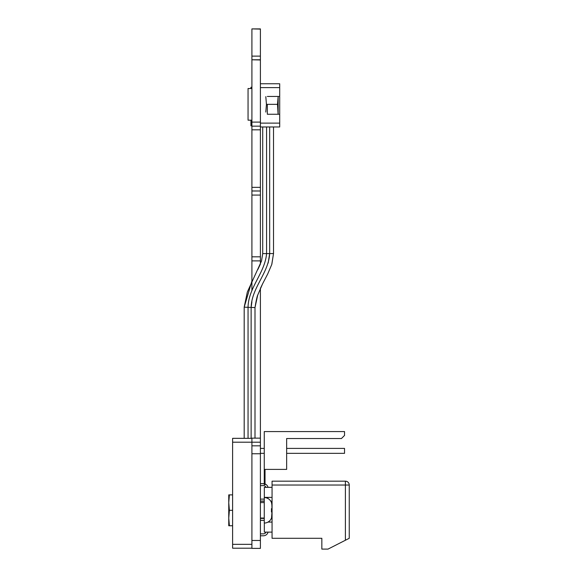 <?xml version="1.0" encoding="UTF-8"?>
<svg xmlns="http://www.w3.org/2000/svg" width="578" height="578" viewBox="0 0 578 578"><rect width="100%" height="100%" fill="white"/><g stroke="black" fill="none" stroke-linecap="round" stroke-linejoin="round"><path stroke-width="0.87" d="M260.403 28.9L251.907 28.9L260.403 28.9L260.403 126.156L251.907 126.156L251.907 191.007L260.403 191.007L260.403 264.11M251.907 28.9L260.403 29.102M251.907 29.102L251.907 59.78L260.403 59.78M251.907 59.78L260.403 59.975M251.907 59.975L251.907 126.156L260.403 126.156M279.701 126.979L260.403 126.979L260.403 123.121L279.701 123.121L279.701 126.979L260.403 126.979L260.403 190.957M251.907 190.957L260.403 191.007L251.907 191.007L251.907 260.88L260.403 260.88L251.907 260.88L260.403 260.88L251.907 260.88L251.907 290.705M260.403 288.371L262.694 283.625L260.403 288.371L260.403 548.385L251.907 548.385L260.403 548.385L251.907 548.385L251.907 540.466L260.403 540.466M251.907 438.138L260.403 438.138L251.907 438.138L251.907 540.466M229.394 494.876L228.751 494.876L228.751 502.6L229.394 494.876L232.609 494.876M229.394 510.316L228.751 502.6L228.751 518.04L229.394 510.316L232.609 510.316M229.394 525.756L228.751 518.04L228.751 525.756L232.609 525.756M228.751 516.147L228.751 504.493M271.544 502.752L271.978 505.649L271.978 508.633L271.458 508.633L271.458 512L271.978 512L271.544 517.881A7.716 7.716 0 0 1 264.262 523.054L264.262 497.579A7.716 7.716 0 0 1 271.544 502.752L271.848 504.146M260.403 518.04L264.262 518.04M260.403 502.6L264.262 502.6M271.978 508.633L271.862 504.233M271.53 510.345L271.458 508.633M271.544 517.881L271.855 516.457M286.645 438.521L341.454 438.521L344.539 435.436L344.539 431.578L264.262 431.578L264.262 469.401L286.645 469.401L286.645 438.521L321.382 438.521M344.539 453.34L286.645 453.34L344.539 453.34L286.645 453.34L344.539 453.34L344.539 448.405L286.645 448.405M260.403 453.34L264.262 453.34L260.403 453.34L264.262 453.34L260.403 453.34L260.403 455.023M260.403 448.405L264.262 448.405M264.262 469.401L264.262 484.653L265.035 484.653L265.035 469.401M260.403 535.784L263.373 535.784A4.826 4.826 74.7 0 0 268.055 532.114L272.057 532.114L272.057 487.348L264.334 487.348L264.334 497.383L272.057 497.383L272.057 506.451M321.845 538.291L321.845 549.1L328.022 549.1L345.391 540.257L345.391 485.029L272.057 485.029L272.057 538.291L321.845 538.291L321.845 549.1L328.022 549.1L321.845 549.1L328.022 549.1L321.845 549.1L328.022 549.1L321.845 549.1L328.022 549.1L321.845 549.1L328.022 549.1L321.845 549.1L321.845 538.291M349.249 538.291L349.249 485.029A3.858 3.858 74.7 0 0 345.391 481.171L345.391 485.029L349.249 485.029L349.249 538.291L345.391 540.257M268.011 522.086L272.057 522.086L272.057 513.011M272.057 481.171L272.057 485.029L272.057 481.171L345.391 481.171L272.057 481.171M264.334 497.383L266.024 497.383L264.334 497.383L264.334 487.348L264.334 497.383M268.055 497.383L272.057 497.383L268.055 497.383A4.826 4.826 -105.3 0 1 267.686 498.38M263.373 533.855A2.897 2.897 -105.3 0 0 266.024 532.114A2.897 2.897 -105.3 0 1 263.373 533.855A2.897 2.897 -105.3 0 0 266.024 532.114L264.334 532.114L264.334 523.054L264.334 532.114L266.024 532.114A2.897 2.897 -105.3 0 1 263.373 533.855L260.403 533.855M268.055 532.114L272.057 532.114L264.334 532.114L264.334 523.054M264.262 518.495A4.826 4.826 74.7 0 0 263.373 518.415L260.403 518.415M260.403 520.345L263.373 520.345A2.897 2.897 -105.3 0 1 264.262 520.482A2.897 2.897 -105.3 0 0 263.373 520.345A2.897 2.897 -105.3 0 1 264.262 520.482A2.897 2.897 -105.3 0 0 263.373 520.345A2.897 2.897 -105.3 0 1 264.262 520.482A2.897 2.897 -105.3 0 0 263.373 520.345A2.897 2.897 -105.3 0 1 264.262 520.482A2.897 2.897 -105.3 0 0 263.373 520.345A2.897 2.897 -105.3 0 1 264.262 520.482A2.897 2.897 -105.3 0 0 263.373 520.345A2.897 2.897 -105.3 0 1 264.262 520.482A2.897 2.897 -105.3 0 0 263.373 520.345A2.897 2.897 -105.3 0 1 264.262 520.482A2.897 2.897 -105.3 0 0 263.373 520.345A2.897 2.897 -105.3 0 1 264.262 520.482A2.897 2.897 -105.3 0 0 263.373 520.345A2.897 2.897 -105.3 0 1 264.262 520.482A2.897 2.897 -105.3 0 0 263.373 520.345A2.897 2.897 -105.3 0 1 264.262 520.482A2.897 2.897 -105.3 0 0 263.373 520.345A2.897 2.897 -105.3 0 1 264.262 520.482A2.897 2.897 -105.3 0 0 263.373 520.345A2.897 2.897 -105.3 0 1 264.262 520.482A2.897 2.897 -105.3 0 0 263.373 520.345A2.897 2.897 -105.3 0 1 264.262 520.482A2.897 2.897 -105.3 0 0 263.373 520.345A2.897 2.897 -105.3 0 1 264.262 520.482A2.897 2.897 -105.3 0 0 263.373 520.345A2.897 2.897 -105.3 0 1 264.262 520.482A2.897 2.897 -105.3 0 0 263.373 520.345A2.897 2.897 -105.3 0 1 264.262 520.482A2.897 2.897 -105.3 0 0 263.373 520.345A2.897 2.897 -105.3 0 1 264.262 520.482A2.897 2.897 -105.3 0 0 263.373 520.345A2.897 2.897 -105.3 0 1 264.262 520.482A2.897 2.897 -105.3 0 0 263.373 520.345A2.897 2.897 -105.3 0 1 264.262 520.482A2.897 2.897 -105.3 0 0 263.373 520.345A2.897 2.897 -105.3 0 1 264.262 520.482A2.897 2.897 -105.3 0 0 263.373 520.345A2.897 2.897 -105.3 0 1 264.262 520.482M264.262 500.967A4.826 4.826 -105.3 0 1 263.373 501.047L260.403 501.047M260.403 499.117L263.373 499.117A2.897 2.897 74.7 0 0 264.262 498.98A2.897 2.897 74.7 0 1 263.373 499.117A2.897 2.897 74.7 0 0 264.262 498.98A2.897 2.897 74.7 0 1 263.373 499.117M265.837 497.745A2.897 2.897 74.7 0 0 266.024 497.383A2.897 2.897 74.7 0 1 265.837 497.745A2.897 2.897 74.7 0 0 266.024 497.383A2.897 2.897 74.7 0 1 265.837 497.745A2.897 2.897 74.7 0 0 266.024 497.383A2.897 2.897 74.7 0 1 265.837 497.745A2.897 2.897 74.7 0 0 266.024 497.383A2.897 2.897 74.7 0 1 265.837 497.745A2.897 2.897 74.7 0 0 266.024 497.383A2.897 2.897 74.7 0 1 265.837 497.745A2.897 2.897 74.7 0 0 266.024 497.383A2.897 2.897 74.7 0 1 265.837 497.745A2.897 2.897 74.7 0 0 266.024 497.383A2.897 2.897 74.7 0 1 265.837 497.745A2.897 2.897 74.7 0 0 266.024 497.383A2.897 2.897 74.7 0 1 265.837 497.745A2.897 2.897 74.7 0 0 266.024 497.383A2.897 2.897 74.7 0 1 265.837 497.745A2.897 2.897 74.7 0 0 266.024 497.383A2.897 2.897 74.7 0 1 265.837 497.745A2.897 2.897 74.7 0 0 266.024 497.383A2.897 2.897 74.7 0 1 265.837 497.745A2.897 2.897 74.7 0 0 266.024 497.383A2.897 2.897 74.7 0 1 265.837 497.745A2.897 2.897 74.7 0 0 266.024 497.383A2.897 2.897 74.7 0 1 265.837 497.745A2.897 2.897 74.7 0 0 266.024 497.383A2.897 2.897 74.7 0 1 265.837 497.745A2.897 2.897 74.7 0 0 266.024 497.383A2.897 2.897 74.7 0 1 265.837 497.745A2.897 2.897 74.7 0 0 266.024 497.383A2.897 2.897 74.7 0 1 265.837 497.745A2.897 2.897 74.7 0 0 266.024 497.383A2.897 2.897 74.7 0 1 265.837 497.745A2.897 2.897 74.7 0 0 266.024 497.383A2.897 2.897 74.7 0 1 265.837 497.745A2.897 2.897 74.7 0 0 266.024 497.383A2.897 2.897 74.7 0 1 265.837 497.745A2.897 2.897 74.7 0 0 266.024 497.383A2.897 2.897 74.7 0 1 265.837 497.745A2.897 2.897 74.7 0 0 266.024 497.383M266.024 487.348A2.897 2.897 74.7 0 0 263.373 485.607A2.897 2.897 74.7 0 1 266.024 487.348A2.897 2.897 74.7 0 0 263.373 485.607A2.897 2.897 74.7 0 1 266.024 487.348A2.897 2.897 74.7 0 0 263.373 485.607A2.897 2.897 74.7 0 1 266.024 487.348A2.897 2.897 74.7 0 0 263.373 485.607A2.897 2.897 74.7 0 1 266.024 487.348A2.897 2.897 74.7 0 0 263.373 485.607A2.897 2.897 74.7 0 1 266.024 487.348A2.897 2.897 74.7 0 0 263.373 485.607A2.897 2.897 74.7 0 1 266.024 487.348A2.897 2.897 74.7 0 0 263.373 485.607A2.897 2.897 74.7 0 1 266.024 487.348A2.897 2.897 74.7 0 0 263.373 485.607A2.897 2.897 74.7 0 1 266.024 487.348A2.897 2.897 74.7 0 0 263.373 485.607A2.897 2.897 74.7 0 1 266.024 487.348A2.897 2.897 74.7 0 0 263.373 485.607A2.897 2.897 74.7 0 1 266.024 487.348A2.897 2.897 74.7 0 0 263.373 485.607A2.897 2.897 74.7 0 1 266.024 487.348A2.897 2.897 74.7 0 0 263.373 485.607A2.897 2.897 74.7 0 1 266.024 487.348A2.897 2.897 74.7 0 0 263.373 485.607A2.897 2.897 74.7 0 1 266.024 487.348A2.897 2.897 74.7 0 0 263.373 485.607A2.897 2.897 74.7 0 1 266.024 487.348A2.897 2.897 74.7 0 0 263.373 485.607A2.897 2.897 74.7 0 1 266.024 487.348A2.897 2.897 74.7 0 0 263.373 485.607A2.897 2.897 74.7 0 1 266.024 487.348A2.897 2.897 74.7 0 0 263.373 485.607A2.897 2.897 74.7 0 1 266.024 487.348A2.897 2.897 74.7 0 0 263.373 485.607A2.897 2.897 74.7 0 1 266.024 487.348A2.897 2.897 74.7 0 0 263.373 485.607A2.897 2.897 74.7 0 1 266.024 487.348A2.897 2.897 74.7 0 0 263.373 485.607A2.897 2.897 74.7 0 1 266.024 487.348A2.897 2.897 74.7 0 0 263.373 485.607L260.403 485.607M260.403 483.678L263.373 483.678A4.826 4.826 -105.3 0 1 264.262 483.764M265.035 483.974A4.826 4.826 -105.3 0 1 268.055 487.348M266.024 532.114A2.897 2.897 -105.3 0 1 264.753 533.508A2.897 2.897 -105.3 0 0 266.024 532.114A2.897 2.897 -105.3 0 1 264.753 533.508A2.897 2.897 -105.3 0 0 266.024 532.114A2.897 2.897 -105.3 0 1 264.753 533.508A2.897 2.897 -105.3 0 0 266.024 532.114A2.897 2.897 -105.3 0 1 264.753 533.508A2.897 2.897 -105.3 0 0 266.024 532.114A2.897 2.897 -105.3 0 1 264.753 533.508A2.897 2.897 -105.3 0 0 266.024 532.114A2.897 2.897 -105.3 0 1 264.753 533.508A2.897 2.897 -105.3 0 0 266.024 532.114A2.897 2.897 -105.3 0 1 264.753 533.508A2.897 2.897 -105.3 0 0 266.024 532.114A2.897 2.897 -105.3 0 1 264.753 533.508A2.897 2.897 -105.3 0 0 266.024 532.114A2.897 2.897 -105.3 0 1 264.753 533.508A2.897 2.897 -105.3 0 0 266.024 532.114A2.897 2.897 -105.3 0 1 264.753 533.508A2.897 2.897 -105.3 0 0 266.024 532.114A2.897 2.897 -105.3 0 1 264.753 533.508A2.897 2.897 -105.3 0 0 266.024 532.114A2.897 2.897 -105.3 0 1 264.753 533.508A2.897 2.897 -105.3 0 0 266.024 532.114A2.897 2.897 -105.3 0 1 264.753 533.508A2.897 2.897 -105.3 0 0 266.024 532.114A2.897 2.897 -105.3 0 1 264.753 533.508A2.897 2.897 -105.3 0 0 266.024 532.114A2.897 2.897 -105.3 0 1 264.753 533.508A2.897 2.897 -105.3 0 0 266.024 532.114A2.897 2.897 -105.3 0 1 264.753 533.508A2.897 2.897 -105.3 0 0 266.024 532.114A2.897 2.897 -105.3 0 1 264.753 533.508A2.897 2.897 -105.3 0 0 266.024 532.114A2.897 2.897 -105.3 0 1 264.753 533.508A2.897 2.897 -105.3 0 0 266.024 532.114A2.897 2.897 -105.3 0 1 264.536 533.61M251.907 548.204L232.609 548.204L232.609 438.334L251.907 438.334M250.939 120.173L250.939 125.845L251.712 125.845L251.907 120.173L248.049 120.173L250.939 120.173L248.049 120.173L248.049 88.521L251.907 88.521L248.049 88.521M251.712 88.521L251.712 87.249L250.939 87.249L250.939 88.521M279.701 123.121L279.701 114.263L267.347 114.263L267.347 104.343M267.347 96.461L279.701 96.461L279.701 87.61L260.403 87.61M279.701 83.752L260.403 83.752L279.701 83.752L260.403 83.752L279.701 83.752L279.701 87.61M279.701 114.263L279.701 96.461M278.155 98.52L278.155 110.174M278.155 96.461L277.512 104.343L266.444 104.343L265.801 96.627M277.512 104.343L278.097 114.263M265.801 112.067L266.444 104.343M278.155 96.627L278.155 114.263M273.524 126.979L273.524 253.554L271.761 264.486L267.665 274.059L262.694 283.625M251.907 281.038L244.191 307.171L247.341 292.013L261.516 261.025L262.715 253.612L262.715 126.979M251.907 301.824L251.134 307.438C251.618 287.671 268.633 273.112 269.666 253.576L268.156 263.077M251.134 438.334L251.134 307.438L254.999 307.59C257.217 293.935 258.207 294.484 257.665 295.221L262.564 283.877L257.665 295.221L254.999 307.59L254.999 438.138M266.574 126.979L266.574 253.59C265.013 272.874 248.323 287.584 248.049 307.315L248.049 438.334M244.191 438.334L244.191 307.171L251.134 307.438M260.403 461.743L260.403 464.828M251.907 56.117L260.403 56.117M251.907 122.103L260.403 122.103M251.907 129.819L260.403 129.819M251.907 187.344L260.403 187.344M251.907 195.068L260.403 195.068M251.907 256.82L260.403 256.82M232.609 442.199L260.403 442.199M251.907 445.833L260.403 445.833L251.907 445.833M251.907 453.752L260.403 453.752M232.609 544.346L251.907 544.346M262.715 253.612L269.666 253.576L269.666 126.979M271.841 264.233L273.524 253.554L269.666 253.576M260.403 501.242L264.262 501.242M270.822 501.242L272.057 501.242M260.403 518.22L264.262 518.22M271.422 518.22L272.057 518.22M248.049 120.173L251.712 120.173M247.341 292.013L244.191 307.171M257.839 269.543L260.403 264.088M267.665 274.059L271.761 264.486"/></g></svg>
